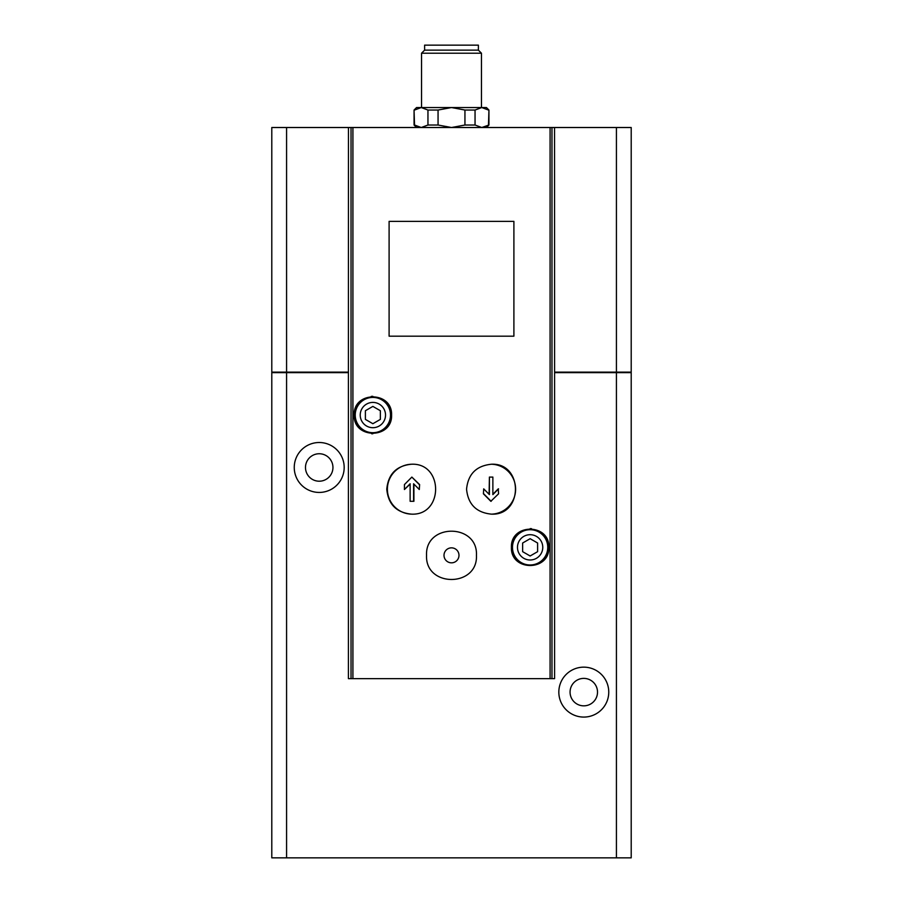 <?xml version="1.0" encoding="UTF-8"?>
<svg xmlns="http://www.w3.org/2000/svg" width="903" height="903" viewBox="0 0 903 903"><rect width="100%" height="100%" fill="white"/><g stroke="black" fill="none" stroke-linecap="round" stroke-linejoin="round"><path stroke-width="1.35" d="M286.578 127.515L286.578 372.126L271.792 372.126L271.792 127.515L348.456 127.515L348.411 372.623L271.792 372.623L271.792 857.85L631.208 857.85L631.208 372.623L616.422 372.623L616.422 857.85M411.836 464.232A24.957 24.776 -90 0 0 387.387 489.189A24.957 24.776 -90 0 0 411.836 514.146M410.131 484.076L404.431 489.516L410.131 483.771L410.131 501.3L413.901 501.3L413.901 484.076M419.297 484.572L411.858 477.089L419.602 484.572L419.297 489.516L419.602 484.572M389.103 221.37L389.103 336.187L513.897 336.187L513.897 221.37L389.103 221.37M548.843 547.342C549.803 523.187 510.556 523.108 511.403 547.342C510.511 571.554 549.814 571.543 548.843 547.342A18.715 18.715 0 0 1 548.55 550.649M348.411 372.623L348.411 678.638L554.589 678.638L554.589 372.623L616.422 372.623M348.456 127.515L631.208 127.515L631.208 372.126L616.422 372.126L616.422 127.515M391.597 415.053C392.455 390.807 353.197 390.909 354.157 415.053C353.163 439.174 392.455 439.332 391.597 415.053A18.715 18.715 0 0 0 391.597 415.053M426.543 555.334C425.053 587.514 477.924 587.526 476.457 555.345C477.992 523.198 425.065 523.108 426.543 555.334M466.558 489.189C468.081 504.348 476.4 512.667 491.492 514.146C523.413 515.624 523.413 462.742 491.492 464.232C476.4 465.722 468.081 474.041 466.558 489.189M386.766 489.189C388.234 504.337 396.473 512.656 411.508 514.146C443.644 515.636 443.644 462.731 411.508 464.232C396.473 465.722 388.234 474.041 386.766 489.189M491.164 514.146A24.957 24.776 90 0 0 515.613 489.189A24.957 24.776 90 0 0 491.164 464.232M483.398 493.806L483.703 488.862L483.398 493.806L490.837 501.3L498.569 493.806L498.264 488.862L492.869 494.302M489.099 494.302L489.403 477.089L489.403 494.607L483.703 488.862M380.366 419.387L372.871 423.71L365.388 419.387L365.388 410.73L372.871 406.406L380.366 410.73L380.366 419.387M537.612 551.665L530.129 555.988L522.634 551.665L522.634 543.019L530.129 538.696L537.612 543.019L537.612 551.665M486.446 127.515L488.941 125.02L481.762 127.515L475.046 125.02L464.943 125.02L451.5 127.515L438.057 125.02L427.954 125.02L421.238 127.515L414.059 125.02L416.554 127.515M438.057 125.02L438.057 110.042L451.5 107.547L416.554 107.547L414.059 110.042L414.522 125.02L421.238 127.515M438.057 110.042L427.954 110.042L427.954 125.02M475.046 125.02L475.046 110.042L464.943 110.042L464.943 125.02M475.046 110.042L481.762 107.547L486.446 107.547L488.941 110.042L488.478 125.02M414.522 110.042L421.238 107.547L427.954 110.042M481.762 107.547L488.478 110.042L481.762 107.547L451.5 107.547L464.943 110.042M554.544 127.515L554.589 372.623M294.254 467.472A24.957 24.957 0 0 1 331.694 445.856A24.957 24.957 0 0 1 331.694 489.087A24.957 24.957 0 0 1 294.254 467.472M558.833 692.116A24.957 24.957 0 0 1 596.273 670.5A24.957 24.957 0 0 1 596.273 713.731A24.957 24.957 0 0 1 558.833 692.116M286.578 372.623L286.578 857.85M554.589 372.126L616.422 372.126M286.578 372.126L348.411 372.126M424.613 50.139L478.387 50.139L478.387 45.15L424.613 45.15L424.613 50.139L421.543 53.209L421.543 107.547M478.387 50.139L481.457 53.209L421.543 53.209M543.313 534.057A18.715 18.715 0 0 0 541.315 532.341M531.506 528.673A18.715 18.715 0 0 0 530.185 528.627M517.758 533.301A18.715 18.715 0 0 0 516.979 534.023M543.301 560.639A18.715 18.715 0 0 0 547.387 554.589M548.29 547.342A18.173 18.173 0 0 0 521.042 531.607A18.173 18.173 0 0 0 521.042 563.077A18.173 18.173 0 0 0 548.29 547.342M386.032 401.733A18.715 18.715 0 0 0 385.355 401.101M372.826 396.338A18.715 18.715 0 0 0 371.268 396.406M362.103 399.747A18.715 18.715 0 0 0 359.699 401.767M359.676 428.338A18.715 18.715 0 0 0 361.697 430.076M371.607 433.733A18.715 18.715 0 0 0 372.804 433.779M385.152 429.196A18.715 18.715 0 0 0 386.021 428.383M391.044 415.053A18.173 18.173 0 0 0 363.796 399.318A18.173 18.173 0 0 0 363.796 430.799A18.173 18.173 0 0 0 391.044 415.053M570.064 692.116A13.726 13.726 0 0 1 590.652 680.23A13.726 13.726 0 0 1 590.652 704.001A13.726 13.726 0 0 1 570.064 692.116M305.485 467.472A13.726 13.726 0 0 1 326.073 455.586A13.726 13.726 0 0 1 326.073 479.369A13.726 13.726 0 0 1 305.485 467.472M483.703 493.806L491.142 501.3M498.569 488.862L492.869 494.607L492.869 477.089L489.403 477.089M411.858 477.089L404.431 484.572L404.431 489.516M413.597 501.3L413.597 483.771L419.297 489.516M458.984 555.334A7.484 7.484 0 0 0 447.753 548.855A7.484 7.484 0 0 0 447.753 561.824A7.484 7.484 0 0 0 458.984 555.334M550.085 127.515L550.085 678.638M352.915 127.515L352.915 678.638M385.525 415.053A12.653 12.653 0 0 0 366.55 404.104A12.653 12.653 0 0 0 366.55 426.013A12.653 12.653 0 0 0 385.525 415.053M542.771 547.342A12.653 12.653 0 0 0 523.796 536.393A12.653 12.653 0 0 0 523.796 558.302A12.653 12.653 0 0 0 542.771 547.342M351.03 127.515L351.03 678.638M551.97 127.515L551.97 678.638M547.76 547.342A17.642 17.642 0 0 0 521.302 532.07A17.642 17.642 0 0 0 521.302 562.625A17.642 17.642 0 0 0 547.76 547.342M390.514 415.053A17.642 17.642 0 0 0 364.056 399.781A17.642 17.642 0 0 0 364.056 430.336A17.642 17.642 0 0 0 390.514 415.053M414.059 110.042L414.059 125.02M488.941 110.042L488.941 125.02M481.457 53.209L481.457 107.547"/></g></svg>
